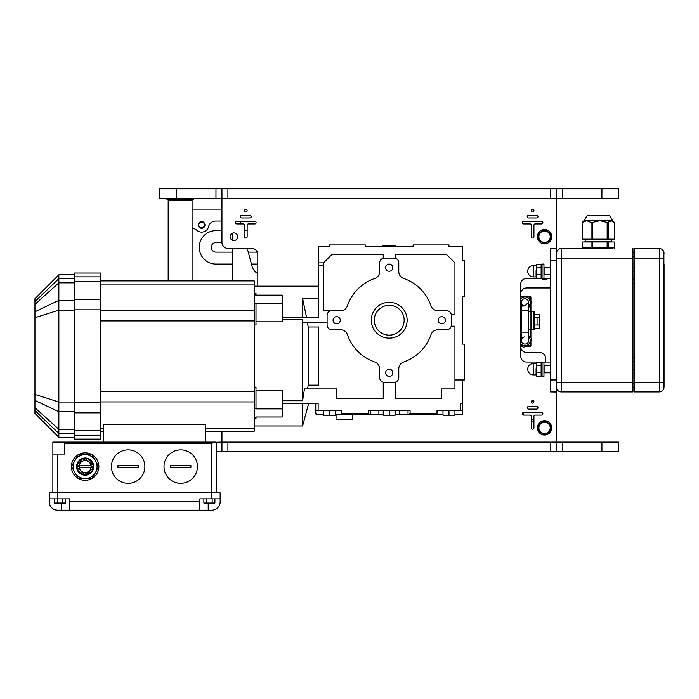 <?xml version="1.0" encoding="UTF-8"?>
<svg xmlns="http://www.w3.org/2000/svg" width="699" height="699" viewBox="0 0 699 699"><rect width="100%" height="100%" fill="white"/><g stroke="black" fill="none" stroke-linecap="round" stroke-linejoin="round"><path stroke-width="1.05" d="M221.95 209.106L192.076 209.106L192.076 200.735L168.179 200.735L168.179 280.911M192.076 280.911L192.076 209.106M79.284 465.403L90.992 465.403M90.992 467.788L79.284 467.788M389.229 338.15A17.921 17.921 0 0 1 373.712 311.265A17.921 17.921 0 0 1 404.747 311.265A17.921 17.921 0 0 1 389.229 338.15M389.229 335.162A14.932 14.932 0 0 1 376.298 312.759A14.932 14.932 0 0 1 402.161 312.759A14.932 14.932 0 0 1 389.229 335.162M315.747 413.258L316.944 414.621L323.515 414.621L316.944 414.621A1.197 1.197 0 0 1 315.747 413.424L315.747 410.435L341.435 410.435L341.435 414.621L370.435 414.621L335.459 414.621M336.062 414.621L336.062 419.4L352.785 419.4L352.785 414.621M329.482 410.435L329.482 415.215L335.459 415.215L335.459 410.435M323.515 410.435L323.515 415.215L329.482 415.215M448.976 410.435L448.976 415.215L454.944 415.215L454.944 410.435M443 410.435L443 415.215L448.976 415.215M389.229 410.435L389.229 415.215L395.206 415.215L395.206 410.435M383.253 410.435L383.253 415.215L389.229 415.215M443 414.621L437.024 414.621L437.024 410.435L462.712 410.435L462.712 413.424A1.197 1.197 0 0 1 461.523 414.621L454.944 414.621M437.024 413.424L410.095 413.424L408.033 414.621L437.024 414.621L395.206 414.621M383.253 414.621L370.435 414.621L368.364 413.424L341.435 413.424M437.024 414.621L408.033 414.621L437.024 414.621L408.033 414.621L408.033 410.435M370.435 410.435L370.435 414.621L341.435 414.621M368.364 413.424L368.364 410.435L410.095 410.435L410.095 413.424M370.435 414.621L357.565 414.621L370.435 414.621M462.712 413.258L461.558 414.621M460.326 410.435L460.326 403.271L462.712 403.271L462.712 410.435L462.712 379.968M315.747 403.271L315.747 410.435L315.747 403.271M282.291 403.271L318.132 403.271L318.132 410.435M282.291 319.784L302.597 319.784L302.597 400.737L282.291 400.737M383.253 382.204L383.253 398.491L336.656 398.491L336.656 388.932L304.449 388.932L302.597 400.737M307.473 322.615L308.207 327.001L308.207 385.14L307.577 388.932M302.597 319.784L302.982 322.615L327.097 322.615M445.385 320.229A3.582 3.582 0 0 0 440.012 317.119A3.582 3.582 0 0 0 440.012 323.331A3.582 3.582 0 0 0 445.385 320.229M392.812 267.647A3.582 3.582 0 0 0 387.438 264.545A3.582 3.582 0 0 0 387.438 270.758A3.582 3.582 0 0 0 392.812 267.647M340.238 320.229A3.582 3.582 0 0 0 334.865 317.119A3.582 3.582 0 0 0 334.865 323.331A3.582 3.582 0 0 0 340.238 320.229M392.812 372.803A3.582 3.582 0 0 0 387.438 369.692A3.582 3.582 0 0 0 387.438 375.905A3.582 3.582 0 0 0 392.812 372.803M308.207 385.14L318.735 385.14L318.735 327.001L308.207 327.001M395.206 382.204L395.206 398.491L441.803 398.491L441.803 388.932L454.944 388.932L454.944 379.968L464.503 379.968L464.503 344.126L462.712 344.126L462.712 296.332L464.503 296.332L464.503 260.482L462.712 260.482L462.712 246.738L448.976 246.738L448.976 244.947L413.126 244.947L413.126 246.738L365.332 246.738L365.332 244.947L329.482 244.947L329.482 246.738L318.735 246.738L318.735 317.835L282.291 317.835M306.616 317.835L302.597 298.351L318.735 298.351M331.536 310.679L323.515 310.679L323.515 262.868L318.735 262.868M318.735 265.288L323.515 265.288M383.253 258.246L383.253 254.506L331.876 254.506L323.515 262.868M451.213 314.253L454.944 314.253L454.944 262.868L446.582 254.506L395.206 254.506L395.206 258.246M454.944 379.968L454.944 326.197L451.213 326.197M413.126 246.738L365.332 246.738M462.712 344.126L462.712 296.332M398.788 271.649L398.788 262.868A4.779 4.779 0 0 0 394.009 258.088L384.45 258.088A4.779 4.779 0 0 0 379.671 262.868L379.671 271.649A7.173 7.173 0 0 1 374.839 278.42A44.212 44.212 0 0 0 347.429 305.83A7.173 7.173 0 0 1 340.649 310.671L331.876 310.671A4.779 4.779 0 0 0 327.097 315.45L327.097 325.009A4.779 4.779 0 0 0 331.876 329.788L340.649 329.788A7.173 7.173 0 0 1 347.429 334.62A44.212 44.212 0 0 0 374.839 362.03A7.173 7.173 0 0 1 379.671 368.81L379.671 377.582A4.779 4.779 0 0 0 384.45 382.362L394.009 382.362A4.779 4.779 0 0 0 398.788 377.582L398.788 368.81A7.173 7.173 0 0 1 403.62 362.03A44.212 44.212 0 0 0 431.03 334.62A7.173 7.173 0 0 1 437.81 329.788L446.582 329.788A4.779 4.779 0 0 0 451.362 325.009L451.362 315.45A4.779 4.779 0 0 0 446.582 310.671L437.81 310.671A7.173 7.173 0 0 1 431.03 305.83A44.212 44.212 0 0 0 403.62 278.42A7.173 7.173 0 0 1 398.788 271.649M302.597 403.271L302.597 425.971L308.687 403.271M302.597 298.351L302.597 317.835M256 390.313L282.291 390.313L282.291 408.906L256 408.906L256 387.159L254.209 387.159M282.291 408.906L282.291 417.006L256 417.006L256 418.675L254.209 418.675M256 321.828L282.291 321.828L282.291 295.135L256 295.135L256 293.466L254.209 293.466M282.291 303.235L256 303.235L256 324.983L254.209 324.983M190.879 465.403L190.879 467.788L170.565 467.788L170.565 465.403L190.879 465.403L170.565 465.403M197.45 466.6A16.732 16.732 0 0 0 172.356 452.113A16.732 16.732 0 0 0 172.356 481.087A16.732 16.732 0 0 0 197.45 466.6M190.879 467.788L170.565 467.788M138.306 465.403L138.306 467.788L117.991 467.788L117.991 465.403L138.306 465.403L117.991 465.403M144.876 466.6A16.732 16.732 0 0 0 119.782 452.113A16.732 16.732 0 0 0 119.782 481.087A16.732 16.732 0 0 0 144.876 466.6M138.306 467.788L117.991 467.788M57.65 454.053L57.65 492.882L49.288 492.882L49.288 498.859L69.603 498.859L69.603 501.847L199.844 501.847L199.844 510.209L211.788 510.209A8.362 8.362 0 0 0 220.159 501.847L220.159 492.882L211.788 492.882L211.788 498.859L220.159 498.859M57.65 498.859L57.65 492.882L211.788 492.882L211.788 443.297L214.951 442.1L52.871 442.1L52.871 492.882M54.522 498.859L54.522 503.044L65.557 503.044L65.557 498.859M57.283 498.859L57.283 503.044M62.805 498.859L62.805 503.044M203.881 498.859L203.881 503.044L214.916 503.044L214.916 498.859M206.642 498.859L206.642 503.044M212.164 498.859L212.164 503.044M199.844 510.209L57.65 510.209A8.362 8.362 0 0 1 49.288 501.847L49.288 498.859M61.241 503.044L61.241 510.209L57.65 510.209M69.603 510.209L69.603 501.847M199.844 501.847L199.844 498.859L211.788 498.859M215.379 442.1L216.568 443.297L216.568 492.882M64.824 442.1L64.824 454.053L52.871 454.053M214.951 442.1L211.788 443.297L64.824 443.297M100.665 276.865L100.665 273.029L74.382 273.029L74.382 439.112L100.665 439.112L100.665 276.865L74.382 276.865L100.665 276.865M58.847 274.821L34.95 298.718L34.95 413.424L58.847 437.321L58.847 274.821L74.382 274.821M205.602 431.231L254.209 431.231L254.209 280.911L100.665 280.911M100.665 431.231L103.653 431.231M205.218 442.1L205.838 424.267L103.653 424.267L103.653 442.1M254.209 408.723L256 408.723M254.209 417.172L256 417.172M254.209 294.969L256 294.969M254.209 303.418L256 303.418M91.919 454.647L98.874 466.696L92.093 478.448L78.349 478.544L71.394 466.504L78.349 454.647L91.919 454.647A13.744 13.744 0 0 0 78.349 454.647M78.148 462.563A8.065 8.065 0 0 1 92.119 462.563A8.065 8.065 0 0 1 85.138 474.665A8.065 8.065 0 0 1 78.148 462.563M95.483 460.624A11.953 11.953 0 0 1 85.138 478.544A11.953 11.953 0 0 1 74.784 460.624A11.953 11.953 0 0 1 95.483 460.624M77.703 462.31A8.58 8.58 0 0 0 85.138 475.18A8.58 8.58 0 0 0 92.565 462.31A8.58 8.58 0 0 0 77.703 462.31M87.218 474.385L86.685 472.367A5.976 5.976 0 0 1 85.357 472.568L85.435 474.656M90.398 472.707L89.035 471.126A5.976 5.976 0 0 1 86.685 472.367M87.925 471.877L88.904 473.73M92.53 469.824L90.608 468.985A5.976 5.976 0 0 1 89.035 471.126M89.944 470.147L91.621 471.388M93.194 466.294L91.106 466.373A5.976 5.976 0 0 1 90.608 468.985M91.001 467.71L93.063 468.094M92.268 462.825L90.416 463.804A5.976 5.976 0 0 1 91.106 466.373M90.905 465.053L92.923 464.512M89.926 460.108L88.686 461.794A5.976 5.976 0 0 1 90.416 463.804M89.664 462.703L91.246 461.34M86.632 458.675L86.248 460.728A5.976 5.976 0 0 1 88.686 461.794M87.524 461.122L88.362 459.208M83.05 458.806L83.592 460.824A5.976 5.976 0 0 1 86.248 460.728M80.341 473.083L81.591 471.406A5.976 5.976 0 0 1 80.603 470.497L79.022 471.86M83.635 474.525L84.02 472.472A5.976 5.976 0 0 1 82.744 472.07L81.905 473.992M78 470.366L79.852 469.387A5.976 5.976 0 0 1 79.363 468.147L77.344 468.688M77.073 466.897L79.162 466.818A5.976 5.976 0 0 1 79.267 465.49L77.213 465.097M77.746 463.376L79.66 464.206A5.976 5.976 0 0 1 80.324 463.053L78.646 461.812M79.869 460.484L81.241 462.065A5.976 5.976 0 0 1 82.342 461.314L81.364 459.47M84.911 460.624L84.832 458.535M98.874 466.696A13.744 13.744 0 0 1 92.006 478.5M85.357 472.568A5.976 5.976 0 0 1 84.02 472.472M82.744 472.07A5.976 5.976 0 0 1 81.591 471.406M80.603 470.497A5.976 5.976 0 0 1 79.852 469.387M79.363 468.147A5.976 5.976 0 0 1 79.162 466.818M79.267 465.49A5.976 5.976 0 0 1 79.66 464.206M80.324 463.053A5.976 5.976 0 0 1 81.241 462.065M82.342 461.314A5.976 5.976 0 0 1 83.592 460.824M91.919 478.544A13.744 13.744 0 0 1 78.349 478.544M78.183 478.448A13.744 13.744 0 0 1 71.394 466.696M92.093 454.743A13.744 13.744 0 0 1 98.874 466.504M71.394 466.504A13.744 13.744 0 0 1 78.183 454.743M550.541 274.821L544.102 274.821L544.102 267.656M550.541 372.803L544.102 372.803L544.102 365.629L550.541 365.629M531.301 422.24L533.931 421.532M523.813 415.101L523.132 412.576M533.302 400.719A4.928 4.928 0 0 1 531.441 402.432M608.392 241.959L614.438 241.959L614.465 247.813L614.465 241.959L614.447 247.813L608.392 247.813L608.392 241.959L607.143 241.959L607.143 247.813L592.437 247.813L592.437 241.959L591.039 241.959L591.039 247.813L582.381 247.813L582.197 241.959L582.223 247.813M582.206 222.465L583.997 220.657L586.706 220.657L582.206 222.465L582.206 239.172L582.363 222.465M609.301 215.275L612.674 220.657L609.301 215.275L587.361 215.275L609.301 215.275L612.674 220.657L607.178 222.465L607.178 239.172L608.375 239.172L608.375 222.465M591.039 241.959L582.381 241.959M613.049 248.529L561.288 248.529L613.049 248.529M607.143 241.959L592.437 241.959M612.674 220.657L614.456 222.465L614.456 239.172L608.375 239.172M607.178 239.172L592.403 239.172L592.403 222.465L591.057 222.465L591.057 239.172L592.403 239.172M591.057 239.172L582.363 239.172M607.178 222.465L599.794 220.657L592.403 222.465M614.456 222.465L611.415 220.657L586.706 220.657L591.057 222.465M550.541 240.15L547.553 241.88A5.976 5.976 0 0 0 550.541 236.708L550.541 240.15M547.553 231.526L550.541 233.256L550.541 236.708A5.976 5.976 0 0 0 541.576 231.526L544.565 229.805L547.553 231.526M544.565 243.602L541.576 241.88A5.976 5.976 0 0 0 547.553 241.88L544.565 243.602M538.588 240.15L538.588 236.708A5.976 5.976 0 0 0 541.576 241.88L538.588 240.15M538.588 236.708L538.588 233.256L541.576 231.526A5.976 5.976 0 0 0 538.588 236.708M544.565 242.378A5.679 5.679 0 0 0 550.235 236.708A5.679 5.679 0 0 0 544.565 231.028A5.679 5.679 0 0 0 538.885 236.708A5.679 5.679 0 0 0 544.565 242.378A5.679 5.679 0 0 0 550.235 236.708A5.679 5.679 0 0 0 544.565 231.028A5.679 5.679 0 0 0 538.885 236.708A5.679 5.679 0 0 0 544.565 242.378M544.565 420.711A7.173 7.173 0 0 0 538.352 431.466A7.173 7.173 0 0 0 550.768 431.466A7.173 7.173 0 0 0 544.565 420.711M544.565 229.534A7.173 7.173 0 0 0 538.352 240.29A7.173 7.173 0 0 0 550.768 240.29A7.173 7.173 0 0 0 544.565 229.534M203.06 222.465A2.848 2.848 0 0 1 203.06 227.402A2.848 2.848 0 0 1 198.787 224.938A2.848 2.848 0 0 1 203.06 222.465M203.295 222.055A3.329 3.329 0 0 1 203.295 227.822A3.329 3.329 0 0 1 198.306 224.938A3.329 3.329 0 0 1 203.295 222.055M232.697 233.073L232.697 240.334M232.697 248.416L232.697 280.911M257.791 273.606A11.953 11.953 0 0 1 252.051 266.249L247.271 248.416M240.709 223.916L240.002 221.286M545.762 362.047L545.762 358.465A5.976 5.976 0 0 0 539.785 352.488L526.644 352.488A5.976 5.976 0 0 1 520.668 346.512L522.599 346.512L520.668 346.512M528.671 311.265L528.514 329.185L534.77 329.185L534.77 311.265L528.671 311.265L528.671 329.185M520.668 329.185L521.62 329.185L521.62 311.265L520.668 311.265M534.77 311.265L534.77 329.185M520.668 293.938A5.976 5.976 0 0 1 526.644 287.962L550.541 287.962M257.791 286.171L257.791 254.392A5.976 5.976 0 0 0 251.823 248.416L227.918 248.416A5.976 5.976 0 0 1 221.95 242.439L221.95 188.791L159.818 188.791L159.818 198.35L556.509 198.35L556.509 248.529L550.541 248.529L550.541 391.921L556.509 391.921L556.509 248.529M547.544 278.403A3.827 3.827 0 0 1 541.576 278.403M556.509 248.416L550.541 248.529M550.541 391.921L556.509 392.034L556.509 442.1L221.95 442.1L221.95 431.231L221.95 442.1L215.974 442.257M556.509 188.791L556.509 198.35L618.641 198.35L618.641 188.791L221.95 188.791L221.95 198.35M562.485 442.1L556.509 442.1L556.509 451.659L618.641 451.659L618.641 442.1L562.485 442.1L562.485 451.659M550.541 278.403L543.962 278.403L543.962 264.065L542.057 264.065L542.057 278.403L526.644 278.403A5.976 5.976 0 0 0 520.668 284.379L520.668 356.071A5.976 5.976 0 0 0 526.644 362.047L542.057 362.047L542.057 376.385L543.962 376.385L543.962 362.047L542.057 362.047M550.541 362.047L543.962 362.047M235.746 431.231A3.827 3.827 0 0 1 232.042 431.231M532.612 400.518A1.311 1.311 0 0 1 533.756 402.493A1.311 1.311 0 0 1 531.476 402.493A1.311 1.311 0 0 1 532.612 400.518M536.675 406.495A1.311 1.311 0 0 1 537.994 407.814A1.311 1.311 0 0 1 536.675 409.125L528.549 409.125A1.311 1.311 0 0 1 527.238 407.814A1.311 1.311 0 0 1 528.549 406.495L536.675 406.495M523.656 415.101A1.311 1.311 0 0 1 522.336 413.782A1.311 1.311 0 0 1 523.656 412.471L541.576 412.471A1.311 1.311 0 0 1 542.887 413.782A1.311 1.311 0 0 1 541.576 415.101L535.119 415.101A1.197 1.197 0 0 0 533.931 416.289L533.931 427.884A1.311 1.311 0 0 1 532.612 429.195A1.311 1.311 0 0 1 531.301 427.884L531.301 416.289A1.197 1.197 0 0 0 530.104 415.101L523.656 415.101M230.076 236.708A3.827 3.827 0 0 1 235.808 233.396A3.827 3.827 0 0 1 235.808 240.019A3.827 3.827 0 0 1 230.076 236.708M245.847 209.342A1.311 1.311 0 0 1 246.983 211.316A1.311 1.311 0 0 1 244.702 211.316A1.311 1.311 0 0 1 245.847 209.342M241.784 217.948A1.311 1.311 0 0 1 240.465 216.629A1.311 1.311 0 0 1 241.784 215.318L249.91 215.318A1.311 1.311 0 0 1 251.221 216.629A1.311 1.311 0 0 1 249.91 217.948L241.784 217.948M254.803 221.286A1.311 1.311 0 0 1 256.122 222.605A1.311 1.311 0 0 1 254.803 223.916L248.355 223.916A1.197 1.197 0 0 0 247.158 225.113L247.158 236.708A1.311 1.311 0 0 1 245.847 238.018A1.311 1.311 0 0 1 244.528 236.708L244.528 225.113A1.197 1.197 0 0 0 243.339 223.916L236.882 223.916A1.311 1.311 0 0 1 235.572 222.605A1.311 1.311 0 0 1 236.882 221.286L254.803 221.286M532.612 209.342A1.311 1.311 0 0 1 533.756 211.316A1.311 1.311 0 0 1 531.476 211.316A1.311 1.311 0 0 1 532.612 209.342M536.675 215.318A1.311 1.311 0 0 1 537.994 216.629A1.311 1.311 0 0 1 536.675 217.948L528.549 217.948A1.311 1.311 0 0 1 527.238 216.629A1.311 1.311 0 0 1 528.549 215.318L536.675 215.318M523.656 223.916A1.311 1.311 0 0 1 522.336 222.605A1.311 1.311 0 0 1 523.656 221.286L541.576 221.286A1.311 1.311 0 0 1 542.887 222.605A1.311 1.311 0 0 1 541.576 223.916L535.119 223.916A1.197 1.197 0 0 0 533.931 225.113L533.931 236.708A1.311 1.311 0 0 1 532.612 238.018A1.311 1.311 0 0 1 531.301 236.708L531.301 225.113A1.197 1.197 0 0 0 530.104 223.916L523.656 223.916M216.568 451.659L556.509 451.659M221.95 442.1L221.95 451.659M193.273 198.35L193.273 199.547L166.982 199.547L166.982 198.35M221.95 431.353L205.593 431.353M257.346 252.121L248.267 252.121M232.697 252.121L215.974 252.121A4.779 4.779 0 0 1 211.194 247.341A4.779 4.779 0 0 1 215.974 242.562L221.95 242.562M221.95 221.05L215.589 221.05A7.173 7.173 0 0 0 208.617 226.581A7.173 7.173 0 0 1 196.856 230.277A7.173 7.173 0 0 0 192.076 228.451M247.158 230.609L244.528 230.609M221.95 230.609L215.974 230.609A16.732 16.732 0 0 0 199.241 247.341A16.732 16.732 0 0 0 215.974 264.065L232.697 264.065M251.465 264.065L257.791 264.065M192.076 200.735L191.482 200.141L168.774 200.141L168.179 200.735M539.462 314.253L534.98 314.253M534.77 328.591L539.462 328.591M534.77 325.009L539.785 325.009L539.785 317.835L537.059 317.835L539.785 317.835L539.541 314.253M537.059 325.009L537.059 317.835L534.77 317.835M521.367 308.18L520.668 306.931M528.531 306.145A5.26 5.26 0 0 0 526.618 297.32A5.26 5.26 0 0 0 520.668 299.259M520.668 305.349A5.26 5.26 0 0 0 521.367 306.145M528.531 302.3A3.582 3.582 0 0 0 524.949 298.718A3.582 3.582 0 0 0 521.367 302.3L521.367 302.3C520.834 305.55 521.769 306.721 524.18 305.804A3.582 3.582 0 0 1 521.402 301.785A3.582 3.582 0 0 1 525.211 298.726A3.582 3.582 0 0 1 528.531 302.3M520.668 297.861L521.655 296.236L528.558 296.42L531.843 302.484L528.243 308.364M529.423 296.332L526.714 296.376M520.668 296.332L521.603 296.332L520.668 296.332M531.843 302.484L530.925 303.986L530.925 311.265M527.78 345.9L525.7 346.512L530.323 346.512L525.7 346.512M528.531 335.669L531.563 338.552L529.947 345.254L523.333 347.211L520.668 344.677M521.367 336.656A5.26 5.26 0 0 0 520.668 337.46M520.668 343.55A5.26 5.26 0 0 0 528.418 344.458A5.26 5.26 0 0 0 528.531 336.656M524.949 336.918A3.582 3.582 0 0 0 521.367 340.5A3.582 3.582 0 0 0 524.949 344.091A3.582 3.582 0 0 0 528.531 340.509L528.531 332.156L521.367 332.156L521.367 340.5M520.668 335.537L521.367 335.337M530.925 329.185L530.925 337.94L531.563 338.552M550.541 427.884A5.976 5.976 0 0 0 541.576 422.712A5.976 5.976 0 0 0 541.576 433.057A5.976 5.976 0 0 0 550.541 427.884L550.541 431.335L544.565 434.778L538.588 431.335L538.588 424.433L544.565 420.981L550.541 424.433L550.541 427.884M544.565 433.563A5.679 5.679 0 0 0 550.235 427.884A5.679 5.679 0 0 0 544.565 422.205A5.679 5.679 0 0 0 538.885 427.884A5.679 5.679 0 0 0 544.565 433.563M393.642 246.022L390.863 246.022M391.204 246.022L393.651 246.022M395.861 246.022L382.598 246.022M659.271 248.529L634.176 248.529L634.176 391.921L659.271 391.921A4.779 4.779 0 0 0 663.901 388.329L663.901 252.121A4.779 4.779 0 0 0 659.271 248.529L659.271 391.921M664.05 387.141L664.05 376.385L664.05 387.141M664.05 264.065L664.05 376.385M664.05 253.309L663.901 252.121L664.05 253.309M556.509 387.141A4.779 4.779 0 0 0 561.288 391.921L632.979 391.921L632.979 248.529M561.288 248.529A4.779 4.779 0 0 0 556.509 253.309A4.779 4.779 0 0 1 561.288 248.529L561.288 258.088L632.979 258.088M556.509 267.647L556.509 274.821M556.509 365.629L556.509 372.803M632.979 279.006L634.176 279.006M632.979 361.453L634.176 361.453M632.979 387.735L634.176 387.735M632.979 252.715L634.176 252.715M536.614 372.567L536.081 374.341L536.081 369.116L536.614 372.567L541.14 372.567L541.14 362.318L536.614 362.318L536.081 363.244L536.614 365.664L536.081 369.116L536.614 362.318M536.614 376.114L536.081 374.341L536.614 376.114L541.14 376.114L541.14 372.567M542.057 374.533L541.14 376.114M542.057 363.899L541.14 362.318M541.14 365.664L536.614 365.664M533.389 363.541A5.679 5.679 0 0 0 527.719 369.212A5.679 5.679 0 0 0 533.389 374.891L533.389 363.541L536.081 363.541M536.614 274.62L536.081 276.376L536.081 271.177L536.614 274.62L541.14 274.62L541.14 264.336L536.614 264.336L536.081 265.262L536.614 267.726L536.081 271.177L536.614 264.336M536.614 278.132L536.081 276.376L536.614 278.132L541.14 278.132L541.14 274.62M542.057 265.917L541.14 264.336M541.14 267.726L536.614 267.726M536.081 276.909L533.389 276.909L533.389 265.559L536.081 265.559L536.081 266.031M533.389 265.559A5.679 5.679 0 0 0 527.719 271.238A5.679 5.679 0 0 0 533.389 276.909M399.575 410.435L399.575 414.621M378.884 410.435L378.884 414.621M208.206 503.044L208.206 510.209M34.95 301.618L58.847 278.63L74.382 278.63M34.95 410.531L58.847 433.511L74.382 433.511M34.95 407.788L58.847 429.3L74.382 429.3M34.95 304.353L58.847 282.842L74.382 282.842M34.95 317.73L58.847 310.12L74.382 310.12M34.95 311.754L58.847 300.378L74.382 300.378M34.95 394.411L58.847 402.03L74.382 402.03M34.95 400.387L58.847 411.763L74.382 411.763M74.382 281.417L100.665 281.417M74.382 299.294L100.665 299.294M74.382 402.318L100.665 402.318M74.382 412.856L100.665 412.856M74.382 435.276L100.665 435.276M74.382 309.823L100.665 309.823M74.382 430.733L100.665 430.733M100.665 428.111L103.653 428.111M100.665 284.03L254.209 284.03M100.665 310.216L254.209 310.216M100.665 320.92L254.209 320.92M100.665 391.23L254.209 391.23M100.665 401.934L254.209 401.934M205.707 428.111L254.209 428.111M533.931 419.059L531.301 419.767M611.476 239.172L611.476 241.365L585.185 241.365L584.591 241.959L585.185 241.365L585.185 239.172M531.275 329.185L531.275 311.265M530.122 311.265L530.122 329.185M533.573 311.265L533.573 329.185M556.509 379.968L550.541 379.968M550.541 260.482L556.509 260.482M601.918 188.791L601.918 198.35M562.485 198.35L562.485 188.791M176.541 198.35L176.541 188.791M215.974 188.791L215.974 198.35M227.918 198.35L227.918 188.791M550.541 188.791L550.541 198.35M601.918 442.1L601.918 451.659M227.918 451.659L227.918 442.1M550.541 442.1L550.541 451.659M534.77 314.489L539.785 314.489M539.785 325.009L539.785 328.347L534.77 328.347M528.828 296.926L530.925 296.926L530.323 296.332M520.668 296.926L521.236 296.926M530.925 341.217L530.925 345.918L527.728 345.918M521.97 345.918L520.668 345.918M521.367 311.265L521.367 310.653L528.531 310.653L528.531 311.265M663.901 382.362L634.176 382.362M634.176 258.088L663.901 258.088M561.288 391.921L561.288 258.088L556.509 258.088M632.979 382.362L556.509 382.362M632.979 283.182L634.176 283.182M632.979 357.268L634.176 357.268M632.979 369.212L634.176 369.212M632.979 383.55L634.176 383.55M632.979 256.9L634.176 256.9M632.979 271.238L634.176 271.238M58.847 437.321L74.382 437.321M254.209 286.171L318.735 286.171M254.209 425.971L302.597 425.971M550.541 267.647L543.962 267.787M587.361 215.275L583.997 220.657M614.465 248.529L614.465 247.813M582.197 248.529L582.197 247.813M611.476 241.365L612.071 241.959M172.356 199.547L172.356 200.141M187.891 199.547L187.891 200.141M530.925 296.926L530.925 300.788M530.925 345.918L530.323 346.512M521.367 329.185L521.367 332.156M528.531 329.185L528.531 332.156M521.367 310.653L521.367 302.3M528.531 310.653L528.531 302.3L524.949 305.891M396.097 246.738L396.097 246.266M382.362 246.738L382.362 246.266M536.081 374.891L533.389 374.891M542.057 276.551L541.166 278.097M543.962 278.403L542.057 278.403"/></g></svg>
